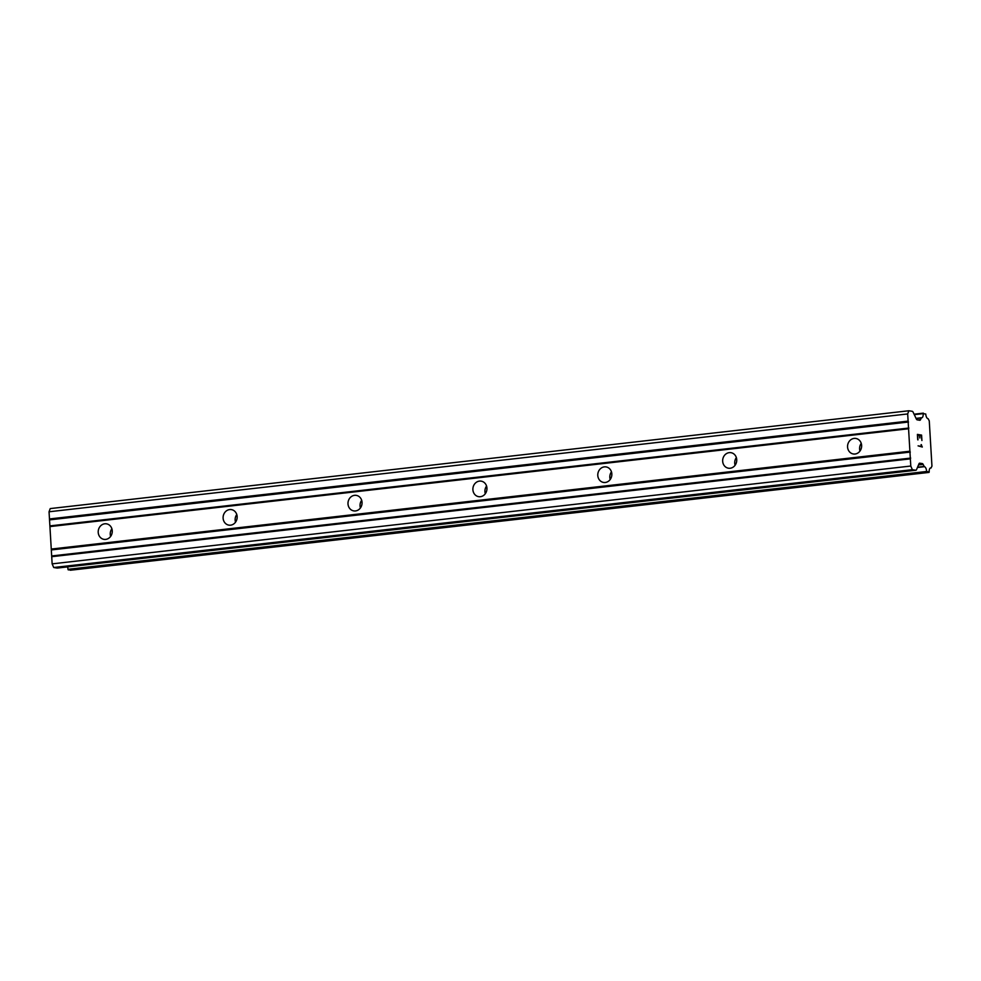 <?xml version="1.0" encoding="UTF-8"?>
<svg xmlns="http://www.w3.org/2000/svg" width="981" height="981" viewBox="0 0 981 981"><rect width="100%" height="100%" fill="white"/><g stroke="black" fill="none" stroke-linecap="round" stroke-linejoin="round"><path stroke-width="1.47" d="M855.052 454.019A7.86 7.014 99.3 0 1 853.323 453.97A7.86 7.014 99.3 0 1 847.559 446.048A7.86 7.014 99.3 0 1 854.132 438.421A7.86 7.014 99.3 0 1 855.861 438.458A7.86 7.014 99.3 0 1 861.625 446.38A7.86 7.014 99.3 0 1 855.052 454.019M859.981 451.027A7.86 7.014 99.3 0 1 861.244 443.375M730.158 468.244A7.86 7.014 99.3 0 1 728.429 468.207A7.86 7.014 99.3 0 1 722.666 460.273A7.86 7.014 99.3 0 1 729.239 452.646A7.86 7.014 99.3 0 1 730.98 452.682A7.86 7.014 99.3 0 1 736.731 460.616A7.86 7.014 99.3 0 1 730.158 468.244M735.1 465.264A7.86 7.014 99.3 0 1 736.351 457.612M605.265 482.48A7.86 7.014 99.3 0 1 603.536 482.431A7.86 7.014 99.3 0 1 597.785 474.51A7.86 7.014 99.3 0 1 604.345 466.882A7.86 7.014 99.3 0 1 606.086 466.919A7.86 7.014 99.3 0 1 611.837 474.841A7.86 7.014 99.3 0 1 605.265 482.48M610.207 479.488A7.86 7.014 99.3 0 1 611.457 471.836M480.383 496.705A7.86 7.014 99.3 0 1 478.642 496.668A7.86 7.014 99.3 0 1 472.891 488.734A7.86 7.014 99.3 0 1 479.451 481.107A7.86 7.014 99.3 0 1 481.193 481.144A7.86 7.014 99.3 0 1 486.944 489.078A7.86 7.014 99.3 0 1 480.383 496.705M485.313 493.725A7.86 7.014 99.3 0 1 486.564 486.073M355.49 510.942A7.86 7.014 99.3 0 1 353.749 510.893A7.86 7.014 99.3 0 1 347.997 502.971A7.86 7.014 99.3 0 1 354.558 495.331A7.86 7.014 99.3 0 1 356.299 495.38A7.86 7.014 99.3 0 1 362.05 503.302A7.86 7.014 99.3 0 1 355.49 510.942M360.419 507.95A7.86 7.014 99.3 0 1 361.67 500.298M230.596 525.166A7.86 7.014 99.3 0 1 228.855 525.129A7.86 7.014 99.3 0 1 223.104 517.195A7.86 7.014 99.3 0 1 229.664 509.568A7.86 7.014 99.3 0 1 231.406 509.605A7.86 7.014 99.3 0 1 237.157 517.539A7.86 7.014 99.3 0 1 230.596 525.166M235.526 522.186A7.86 7.014 99.3 0 1 236.777 514.535M105.703 539.391A7.86 7.014 99.3 0 1 103.961 539.354A7.86 7.014 99.3 0 1 98.21 531.432A7.86 7.014 99.3 0 1 104.771 523.793A7.86 7.014 99.3 0 1 106.512 523.842A7.86 7.014 99.3 0 1 112.263 531.763A7.86 7.014 99.3 0 1 105.703 539.391M110.632 536.411A7.86 7.014 99.3 0 1 111.895 528.759M908.86 410.757L912.256 411.309A2.624 1.14 -96.5 0 1 913.127 412.204L916.315 418.948A2.624 1.14 83.5 0 0 917.186 419.843L919.724 420.26A2.624 1.14 83.5 0 0 919.896 420.273A2.624 1.14 83.5 0 0 920.509 419.696L921.392 417.759A4.316 1.888 83.5 0 0 921.76 417.796A4.316 1.888 83.5 0 0 923.17 413.639L925.77 414.043A4.316 1.888 83.5 0 0 928.112 418.679L929.265 420.898L931.95 466.11L931.03 467.986A4.316 1.888 83.5 0 0 930.638 467.937A4.316 1.888 83.5 0 0 929.203 471.935L926.616 471.481A4.316 1.888 83.5 0 0 924.335 466.698L923.158 464.418A2.624 1.14 83.5 0 0 922.299 463.584L919.761 463.179A2.624 1.14 83.5 0 0 919.626 463.167A2.624 1.14 83.5 0 0 918.989 463.805L916.548 469.617A2.624 1.14 -96.5 0 1 915.911 470.242A2.624 1.14 -96.5 0 1 915.764 470.242L912.355 469.678L910.785 466.036L907.683 413.945L908.86 410.757L50.227 508.587L49.05 511.775L52.14 563.867L53.722 567.509L57.131 568.073A2.624 1.14 83.5 0 0 57.266 568.073A2.624 1.14 83.5 0 0 57.413 568.036M67.566 566.908A4.316 1.888 83.5 0 1 67.971 569.323L70.424 570.243M921.895 440.506L921.576 435.098L921.919 440.518L921.355 435.674L919.663 435.392L919.835 438.004L919.663 435.392M919.835 438.004L919.393 435.343L917.701 435.074L917.726 439.831L917.407 434.399L921.588 435.098L917.407 434.411M917.995 439.868L917.701 435.074M921.073 444.614L921.723 446.453L918.081 445.852L921.723 446.453M921.367 444.663L921.625 445.607L921.355 444.663M921.625 445.607L922.299 447.029L921.613 445.607M922.299 447.029L918.081 445.852M929.032 472.413L70.374 570.243L929.032 472.413M923.342 413.136L914.071 414.19M921.392 417.759L916.046 418.372L921.355 417.771M50.252 525.865L908.897 428.035M49.933 526.589L908.565 428.758M49.896 519.844L908.529 422.014M49.479 518.949L908.112 421.119M49.05 511.775L907.683 413.945M918.032 419.978L920.509 419.696M916.131 418.531L921.233 417.955M914.071 414.203L923.305 413.148M68.253 569.9L926.886 472.069M917.566 467.189L924.114 466.441M918.498 464.945L923.158 464.418M918.915 463.976L922.299 463.584M53.722 567.509L912.355 469.678M52.14 563.867L910.785 466.036M51.723 556.693L910.356 458.863M52.042 555.92L910.675 458.09M51.686 549.9L910.319 452.069M51.27 549.053L909.902 451.223M914.292 414.656L923.17 413.639M930.27 468.072L931.03 467.986M67.971 569.323L926.616 471.481M917.431 467.483L924.335 466.698M57.131 568.073L915.764 470.242M930.246 468.084L931.079 467.998M57.266 568.073L915.911 470.242"/></g></svg>
